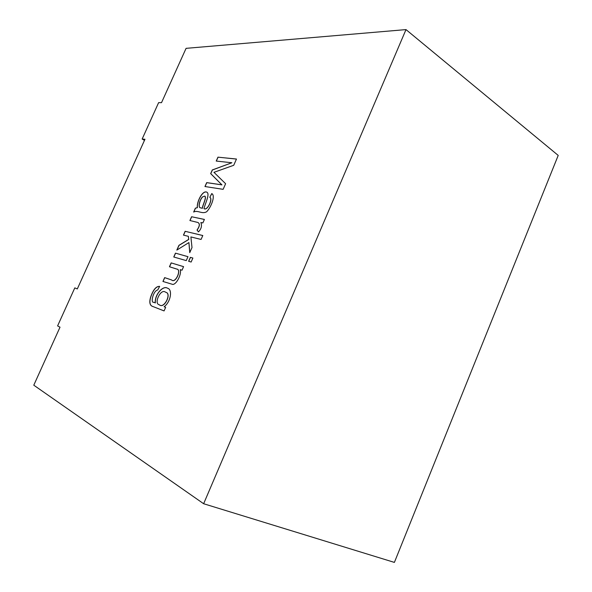 <?xml version="1.0" encoding="UTF-8"?>
<svg xmlns="http://www.w3.org/2000/svg" width="592" height="592" viewBox="0 0 592 592"><rect width="100%" height="100%" fill="white"/><g stroke="black" fill="none" stroke-linecap="round" stroke-linejoin="round"><path stroke-width="0.89" d="M74.807 287.882L57.594 325.911L60.014 327.184L33.788 385.192L203.641 503.733L394.39 562.4L558.212 155.407L406.001 29.6L186.08 48.344L161.52 102.66L158.626 102.631L142.147 139.039L144.973 139.268L77.308 288.933L74.807 287.882M203.641 503.733L406.001 29.6M165.649 307.329L164.065 310.918L153.232 306.641C149.85 305.805 148.992 302.616 150.649 297.073C153.158 289.732 156.155 286.165 159.648 286.365L157.716 290.013C153.298 290.568 150.161 303.393 153.846 302.283L155.274 302.875C154.63 294.239 163.244 285.115 167.521 288.223C172.649 289.273 170.933 301.802 164.132 306.745L165.642 307.329L164.132 306.745M171.162 262.892L169.453 266.748L176.756 269.049C181.825 269.434 175.38 283.908 171.569 279.927L164.643 277.618L162.941 281.466L172.894 284.463C177.052 283.968 181.766 273.519 180.22 269.649L182.01 270.204L183.579 266.644L171.162 262.892L183.579 266.659M175.469 253.147L173.767 256.995L186.243 260.606L187.982 256.676L175.469 253.147L187.975 256.691M190.372 257.35L188.633 261.301L191.135 262.027L192.881 258.053L190.372 257.35L192.874 258.075M185.141 231.302L183.453 235.113L188.389 236.326L188.656 239.427L178.925 245.34L176.823 250.098L188.907 242.565L189.751 252.658L192 247.56L190.89 236.941L201.073 239.442L202.804 235.52L185.141 231.302L202.79 235.542M191.586 216.739L189.906 220.527L197.913 222.488C199.992 223.687 199.704 226.196 197.032 230.029L198.446 231.894C201.332 228.971 202.138 225.841 200.866 222.518L202.849 222.947L204.403 219.432L191.586 216.739L204.388 219.462M209.797 197.306L211.758 193.569C215.703 195.449 211.248 207.119 206.675 211.736C201.998 214.489 197.735 209.797 193.658 212.054L195.375 208.169L197.336 207.644C196.566 202.05 202.36 190.18 206.741 192.119C210.397 193.747 204.936 203.974 203.996 208.636C207.489 211.033 213.061 198.512 209.797 197.306L211.825 193.658M217.952 157.161L216.228 161.061L231.886 162.756L212.291 169.948L210.671 173.619L221.859 184.83L206.689 182.61L204.95 186.532L223.132 189.329L225.611 183.712L213.964 172.324L233.714 165.294L236.474 159.033L217.952 157.161L236.452 159.078M144.47 140.371L142.147 139.039M216.332 161.076L218.041 157.213M205.054 186.554L206.778 182.662L221.948 184.882L210.759 173.663L212.38 170L231.886 162.756M197.336 207.644L197.425 207.696C196.655 202.094 202.449 190.224 206.83 192.163L206.734 192.134M195.375 208.169L197.425 207.696M203.996 208.636L204.085 208.687C207.577 211.085 213.15 198.564 209.886 197.358M202.301 208.266C202.368 205.572 206.948 197.284 204.728 196.1L202.479 196.929C199.615 199.793 197.898 207.378 200.266 207.748L202.397 208.317C202.457 205.639 207 197.402 204.847 196.159M202.568 196.973C199.711 199.844 197.994 207.429 200.355 207.799L202.397 208.317M193.799 211.98L195.471 208.221M190.01 220.55L191.675 216.783M198.475 231.864L197.121 230.073C199.793 226.248 200.089 223.732 198.009 222.54L197.839 222.444M183.557 235.135L185.229 231.354M189.825 252.488L188.907 242.565M176.978 250.002L179.021 245.384L188.744 239.471L188.389 236.326M188.73 261.331L190.469 257.394M173.87 257.024L175.565 253.191M169.549 266.777L171.251 262.937M163.037 281.503L164.731 277.663L171.658 279.972C175.476 283.953 181.914 269.486 176.845 269.094L169.549 266.792M153.084 306.582C149.887 305.716 149.125 302.527 150.775 297.021C153.254 289.836 156.207 286.284 159.633 286.365M155.274 302.875L155.37 302.919C154.719 294.424 163.163 285.307 167.455 288.2M154.105 302.401L155.37 302.919M165.457 292.13C160.676 288.237 153.55 303.689 159.248 304.754C164.014 309.253 171.739 293.758 165.975 292.352L165.457 292.13M159.463 304.858C164.236 309.135 171.791 293.743 166.071 292.389L165.915 292.322"/></g></svg>

